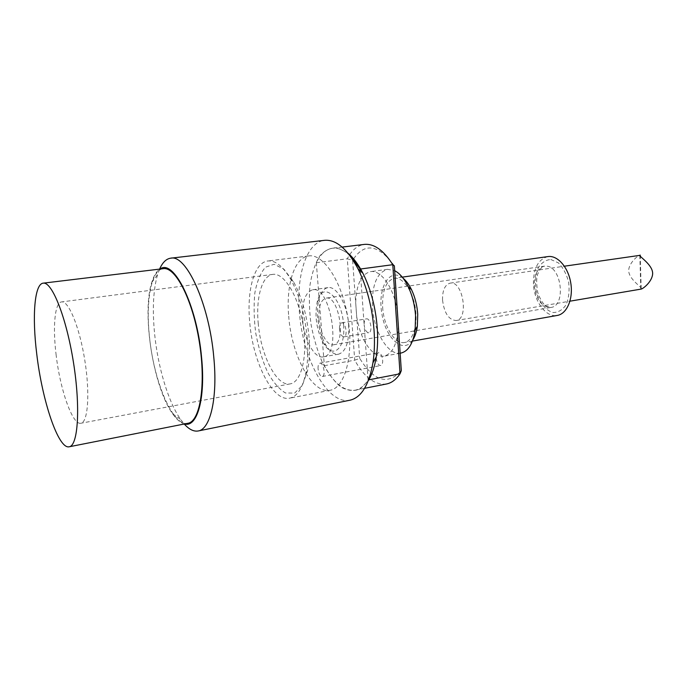 <?xml version="1.0" encoding="UTF-8"?>
<svg xmlns="http://www.w3.org/2000/svg" width="687" height="687" viewBox="0 0 687 687"><rect width="100%" height="100%" fill="white"/><g stroke="black" fill="none" stroke-linecap="round" stroke-linejoin="round"><path stroke-width="0.52" stroke-dasharray="3.44 2.58" d="M307.261 338.579C305.097 315.196 299.549 295.393 290.635 279.197C282.992 266.307 275.41 260.227 267.887 260.966C254.25 262.348 246.685 290.403 249.699 322.083C252.79 362.015 272.722 402.101 289.716 398.159C297.093 396.528 302.417 388.404 305.681 373.771C307.75 363.586 308.274 351.856 307.261 338.579M309.081 337.497C307.046 315.488 301.825 296.844 293.401 281.567L283.817 269.115L274.122 264.255L265.491 267.183C260.588 272.791 257.05 281.318 254.877 292.774C253.623 305.372 253.924 318.854 255.77 333.229C258.475 347.459 262.374 360.374 267.475 371.959C273.091 382.178 279.102 389.185 285.509 392.99L294.62 393.101L302.323 385.467L307.57 370.662C309.528 361.044 310.035 349.992 309.081 337.497M258.209 323.07C260.639 355.119 276.706 387.013 290.232 383.878C301.524 382.17 307.965 355.394 303.173 325.69C298.519 295.96 284.075 272.499 272.816 274.379C261.996 275.513 255.822 297.711 258.209 323.07M56.042 354.226C59.984 389.323 72.496 425.425 80.903 423.244C87.988 422.402 90.143 393.531 84.827 360.417C79.606 327.295 68.597 300.52 61.607 301.911C54.831 302.512 52.641 326.411 56.042 354.226M187.869 423.295C172.815 426.893 153.708 381.208 149.465 336.587C145.584 301.129 151.157 269.836 163.274 268.669M288.703 316.123C291.46 355.316 312.121 394.407 330.181 390.25C344.951 387.923 353.908 355.067 348 318.553C342.281 282.013 323.586 253.555 308.815 255.925C294.328 257.41 285.904 285.036 288.703 316.123M339.515 329.021C339.361 325.432 340.082 323.371 341.679 322.847C345.664 321.834 348.077 336.536 343.981 336.862C341.671 336.57 340.177 333.959 339.515 329.021M349.906 255.616C343.955 250.042 338.176 247.586 332.577 248.239C325.913 249.235 320.494 254.061 316.329 262.726L324.35 365.699C333.77 383.303 344.041 391.461 355.162 390.19C360.074 389.203 364.385 385.793 368.086 379.971L364.162 324.977C364.823 329.854 366.334 332.422 368.721 332.697C372.947 332.345 370.559 317.841 366.446 318.862C364.797 319.395 364.033 321.439 364.162 324.977L360.306 270.884M348.094 253.297L337.643 247.818C330.851 247.397 324.848 250.171 319.644 256.148C315.101 263.722 311.881 273.374 309.983 285.122C308.918 297.651 309.27 310.756 311.048 324.436C313.598 337.995 317.334 350.559 322.229 362.135C327.682 372.715 333.745 380.899 340.409 386.678C347.21 390.748 353.779 391.521 360.1 389.022L368.335 380.564M318.072 368.825C317.909 365.553 318.519 363.672 319.902 363.191C323.474 362.195 325.99 376.132 322.297 376.476C320.151 376.175 318.742 373.625 318.072 368.825M376.218 358.185C376.862 362.848 378.331 365.304 380.641 365.544C382.857 364.29 383.286 361.216 381.912 356.33C380.89 353.788 379.679 352.568 378.297 352.671L376.51 354.818L376.218 358.185M386.523 383.981C374.956 385.364 364.359 377.429 354.715 360.177L359.722 358.391C374.003 381.44 387.863 385.519 401.302 370.637M324.35 365.699L354.715 360.177L347.296 258.784L352.62 260.364L359.722 358.391M394.364 265.852C378.142 243.988 364.23 242.167 352.62 260.364M316.329 262.726L347.296 258.784C351.71 250.223 357.377 245.431 364.316 244.409M368.601 379.868L368.086 379.971M397.361 311.039C394.012 288.051 381.027 269.605 370.533 271.631C361.319 274.113 356.373 284.435 355.686 302.606L356.716 316.862C360.117 335.883 366.721 348.541 376.51 354.818L381.912 356.33L383.981 356.175C392.56 353.839 397.352 343.869 398.366 326.273M184.605 423.939C180.664 422.96 176.671 419.568 172.609 413.754C153.356 387.296 141.634 313.607 151.733 282.477C153.785 275.693 156.533 271.228 159.977 269.072M159.59 269.115L157.572 274.62C153.201 290 152.231 309.889 154.652 334.286C158.001 367.39 168.358 402.118 180.604 419.413L184.228 424.016M350.052 400.186C327.63 405.347 302.581 358.76 299.42 312.31C296.149 275.367 306.591 242.107 324.616 240.321M302.692 319.67C304.04 339.507 314.483 358.889 323.294 356.879C341.92 355.686 330.705 285.139 312.619 289.785C305.122 292.336 301.808 302.297 302.692 319.67M348.635 324.839C349.279 341.963 345.922 351.744 338.562 354.174C334.303 354.724 330.164 351.873 326.17 345.638C321.525 337.875 318.699 328.438 317.703 317.334C317.205 310.704 317.583 304.788 318.845 299.584C320.709 292.413 323.757 288.428 327.982 287.621C336.596 285.732 347.399 304.693 348.635 324.839M382.642 307.209C383.672 326.265 394.776 344.651 404.54 342.487C412.913 341.207 418.108 325.149 415.292 307.853C412.595 290.532 402.676 276.887 394.329 278.261C385.982 280.863 382.084 290.515 382.642 307.209M547.908 256.586C538.247 259.257 533.421 268.291 533.447 283.697C533.928 301.275 546.019 317.841 557.277 315.436M400.899 353.084C388.189 355.926 373.857 331.873 372.474 307.106C371.684 285.32 376.716 272.722 387.571 269.313L394.69 270.687M403.14 278.235C389.46 266.754 377.464 287.939 381.783 313.186C385.51 338.519 403.492 354.939 412.93 339.782M343.586 324.942C345.724 348.73 332.894 359.559 323.68 343.56C316.673 330.584 314.483 316.844 317.128 302.332C321.619 279.987 341.954 296.045 343.586 324.942M318.94 318.905C319.85 332.757 327.252 346.188 333.478 344.788C346.772 343.878 338.974 294.869 326.059 298.124C320.752 299.901 318.382 306.831 318.94 318.905M641.04 289.107L641.186 288.583C641.838 287.072 628.931 279.231 628.699 270.824C628.562 263.104 638.214 255.212 640.147 254.963M442.548 300.082C444.231 313.143 448.748 319.962 456.099 320.528C469.187 319.378 462.952 280.176 450.148 283.138C444.884 284.71 442.351 290.352 442.548 300.082M534.254 285.139C536.058 299.584 541.596 307.029 550.854 307.467C566.079 306.127 561.829 266.573 546.354 266.118L544.284 266.161C537.595 268.016 534.246 274.345 534.254 285.139M550.811 259.497L558.402 262.889C563.151 267.732 566.577 274.207 568.673 282.305C569.643 290.67 568.81 298.115 566.174 304.659C562.619 309.906 558.248 312.533 553.061 312.525C545.263 310.43 538.582 301.464 535.929 289.759C534.975 281.782 535.705 274.56 538.11 268.102C541.425 262.743 545.658 259.875 550.811 259.497M640.997 288.763L640.044 256.079M293.401 281.567L290.635 279.197M307.57 370.662L305.681 373.771M272.816 274.379L61.607 301.911M290.232 383.878L80.903 423.244M308.815 255.925L267.887 260.966M330.181 390.25L289.716 398.159M343.981 336.862L368.721 332.697M341.679 322.847L366.446 318.862M322.297 376.476L380.641 365.544M319.902 363.191L378.297 352.671M364.582 388.318L355.162 390.19M172.609 413.754L180.604 419.413M151.733 282.477L157.572 274.62M327.982 287.621L312.619 289.785M338.562 354.174L323.294 356.879M342.117 247.088L332.577 248.239M402.273 277.136L394.329 278.261M412.449 341.087L404.54 342.487M387.571 269.313L370.533 271.631M400.143 353.221L383.981 356.175M323.68 343.56L326.17 345.638M317.128 302.332L318.845 299.584M333.478 344.788L550.854 307.467L546.328 306.256C545.452 305.663 541.828 303.757 537.758 292.542C536.427 284.804 536.349 278.802 537.517 274.551L540.162 268.969L544.284 266.161L326.059 298.124M456.099 320.528L569.97 301.181M450.148 283.138L564.405 266.195M640.808 288.918L639.837 255.796M641.186 288.583L640.25 256.303"/><path stroke-width="1.03" d="M36.72 353.788C42.13 400.633 58.369 449.53 69.207 446.782C78.112 445.786 80.637 407.193 73.432 362.229C66.33 317.257 51.954 281.352 43.178 283.164C34.427 283.929 32.049 316.509 36.72 353.788M43.178 283.164L163.274 268.669C175.486 266.513 192.712 299.875 199.367 342.203C206.169 384.497 200.149 421.56 187.869 423.295L69.207 446.782M368.335 380.564C372.028 374.63 374.664 366.781 376.244 357C377.627 348.129 377.97 338.493 377.266 328.077C375.643 307.493 370.868 289.218 362.916 273.246C358.382 264.443 353.436 257.788 348.094 253.297M360.306 270.884L360.177 269.055L349.906 255.616M368.601 379.868L400.032 373.78L401.302 370.637L394.364 265.852L392.792 264.693L400.032 373.78C396.133 379.55 391.633 382.951 386.523 383.981L364.582 388.318M342.117 247.088L364.316 244.409C374.08 243.473 383.569 250.231 392.792 264.693L360.177 269.055M159.977 269.072C173.528 258.218 197.006 304.959 201.566 357.377C205.731 398.305 197.186 427.846 184.605 423.939M184.228 424.016C189.088 429.435 193.751 431.754 198.225 430.964C210.351 429.349 217.822 397.953 213.786 357.214C209.226 304.04 186.271 254.19 170.737 258.175C166.237 258.81 162.527 262.46 159.59 269.115M170.737 258.175L324.616 240.321C336.166 239.368 347.296 248.857 357.987 268.789C366.867 286.685 372.217 307.201 374.054 330.344C374.844 342.04 374.475 352.843 372.938 362.762C368.953 385.038 361.328 397.507 350.052 400.186L198.225 430.964M412.449 341.087L557.277 315.436C566.887 313.907 573.379 298.922 570.794 283.113C568.347 267.286 557.526 255.057 547.908 256.586L402.273 277.136M398.366 326.273L397.361 311.039M394.69 270.687C399.765 273.34 404.274 278.682 408.224 286.702C412.363 295.47 414.811 305.208 415.566 315.9L415.137 330.146C412.99 343.698 408.241 351.349 400.899 353.084L400.143 353.221M412.93 339.782C415.111 336.304 416.588 331.787 417.361 326.222L417.73 314.251C417.095 305.286 415.042 297.119 411.556 289.751C409.1 284.693 406.292 280.854 403.14 278.235M564.405 266.195L639.829 255.358C639.099 256.509 652.452 264.598 652.65 273.263C652.719 280.957 643.487 288.703 641.04 289.107L569.97 301.181M640.044 256.079L640.018 255.203M362.916 273.246L357.987 268.789M376.244 357L372.938 362.762M411.556 289.751L408.224 286.702M417.361 326.222L415.137 330.146M639.837 255.796L639.829 255.358M640.25 256.303L640.215 255.083"/></g></svg>
